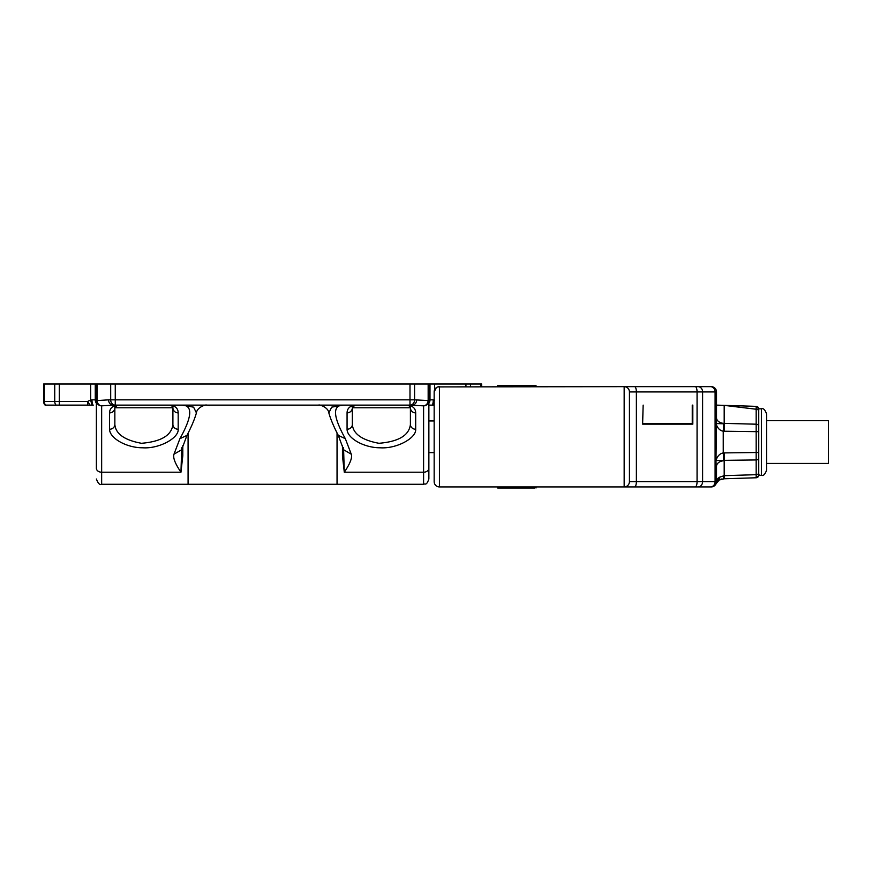 <?xml version="1.0" encoding="UTF-8"?>
<svg xmlns="http://www.w3.org/2000/svg" width="872" height="872" viewBox="0 0 872 872"><rect width="100%" height="100%" fill="white"/><g stroke="black" fill="none" stroke-linecap="round" stroke-linejoin="round"><path stroke-width="1.31" d="M434.158 392.029L434.158 481.649A5.276 5.276 -0 0 0 439.433 486.925L624.156 486.925A5.276 5.276 0 0 0 629.431 481.649L629.431 391.931A5.276 5.276 180 0 0 624.156 386.656L437.82 386.906M436.294 387.691L434.158 391.931L434.158 481.649A5.276 5.276 -0 0 0 439.433 486.925L439.433 386.656A5.276 5.276 0 0 0 434.158 391.931M434.561 400.172L433.264 399.845C433.177 403.038 432.752 404.793 431.967 405.12L434.158 405.12M431.967 405.12L428.871 405.12L431.967 405.12M43.6 401.436A5.276 5.276 0 0 0 45.104 405.12L45.617 405.12A5.276 4.567 -90 0 1 44.309 401.436L43.6 401.436L43.6 384.018L59.318 384.018L59.318 401.436L54.74 401.436A5.276 4.567 90 0 0 56.048 405.12L59.318 405.12L59.318 401.436L87.723 401.436A10.551 10.551 0 0 1 90.688 400.172L91.985 399.845A5.276 1.297 90 0 0 93.282 405.12L90.012 405.12L87.723 401.436L87.723 405.12L90.012 405.12M56.048 405.12L45.617 405.12M59.318 405.12L87.723 405.12M434.158 481.562L434.158 474.532M695.267 386.656A5.276 1.809 90 0 1 697.066 391.931L629.431 391.931A5.276 5.276 180 0 0 624.156 386.656L711.236 386.656A5.276 5.276 0 0 1 716.512 391.931L716.512 405.12L724.185 405.36L716.512 405.12L716.512 417.786L716.512 391.931L715.095 391.931L715.095 481.649L702.603 481.649L702.603 391.931A5.276 4.567 -90 0 0 698.025 386.656L710.527 386.656A5.276 4.567 90 0 1 715.095 391.931L697.066 391.931L697.066 481.649L636.375 481.649L636.375 391.931A5.276 1.809 -90 0 0 634.565 386.656L698.025 386.656M716.195 483.459L716.512 481.649A5.276 5.276 0 0 1 711.236 486.925L624.156 486.925L624.156 386.656L634.565 386.656M634.565 486.925A5.276 1.809 -90 0 0 636.375 481.649L629.431 481.649A5.276 5.276 0 0 1 624.156 486.925L624.156 486.925A5.276 5.276 0 0 0 629.431 481.649A5.276 5.276 0 0 1 624.156 486.925L710.527 486.925A5.276 4.567 90 0 0 715.095 481.649L716.512 481.649L715.977 460.569C717.373 456.067 719.803 453.527 723.237 452.95L723.771 460.383L715.977 460.558L716.512 417.786A7.913 5.603 0 0 0 724.185 423.378L724.185 405.36L756.177 406.363L756.177 431.651L758.738 431.651L758.738 426.059A2.638 1.864 180 0 0 756.177 424.195L724.185 423.378M692.815 405.12L692.248 405.12L692.815 405.12L692.815 424.13L642.62 424.13L643.154 405.12L642.62 423.596M692.248 405.12L692.248 423.596L643.154 423.596M719.792 477.115L724.185 475.687L724.185 460.754A7.913 5.603 180 0 0 716.512 466.357L716.512 481.649A7.913 5.603 0 0 1 719.792 477.115L719.215 480.014L716.108 483.677L719.792 477.115L716.206 483.415M716.108 483.677L719.215 480.014L724.185 478.772L723.749 475.687L723.171 478.804L756.177 477.769A2.638 2.638 153.5 0 0 758.738 475.131L758.738 475.066M723.684 475.687L756.177 474.684L756.177 477.769C758.738 476.199 759.588 475.022 758.738 474.27M758.738 467.915L758.738 475.142A2.638 2.638 160.3 0 1 756.177 477.769C760.613 474.357 758.051 476.559 758.738 472.82L758.738 457.299M723.771 423.759L723.237 431.193C719.814 430.615 717.394 428.087 715.977 423.574L724.174 423.781L724.174 431.237L756.177 431.651L756.177 459.947A2.638 1.864 0 0 0 758.738 458.083L758.738 430.615M758.738 409.001L758.738 416.227L758.738 409.001A2.638 2.638 0 0 0 756.177 406.363L758.738 409.001A2.638 2.638 0 0 0 756.177 406.363A2.638 2.638 0 0 1 758.738 409.001A2.638 2.638 0 0 0 756.177 406.363M758.738 426.059L758.738 416.227M758.738 438.583L758.738 431.651M758.738 458.083L758.738 462.988M724.174 431.237L723.237 431.193L723.237 452.95L724.174 452.906L724.174 460.362L756.177 459.947L756.177 474.684A2.638 1.864 180 0 0 758.738 472.82L758.738 475.131M721.863 478.957L720.632 479.306M724.185 475.687L724.185 478.772L719.215 480.014M761.376 475.316L761.376 408.815C763.294 407.965 765.049 409.72 766.652 414.102L766.652 470.041C765.049 474.423 763.294 476.177 761.376 475.316L758.738 475.316M766.652 463.446L828.4 463.446L828.4 420.696L766.652 420.696M642.62 424.13L669.674 423.596M428.871 452.623L434.158 452.623M428.871 420.958L434.158 420.958M534.689 486.925L534.689 487.982L497.672 487.982L497.672 486.925M527.865 486.925L527.865 487.982M527.865 386.656L527.865 385.598L497.672 385.598L497.672 386.656M527.865 385.598L536.018 385.598L534.689 385.598L534.689 386.656M59.318 384.018L97.086 384.018L97.086 400.586L96.378 400.586L96.378 384.018M428.871 468.275L428.871 479.011C426.266 486.336 425.176 483.219 423.596 484.287L423.596 472.21A5.276 3.935 0 0 0 428.871 468.275L428.871 384.018L481.649 384.018L481.649 386.656M337.039 432.904L337.039 484.287L188.21 484.287L188.21 432.904M90.688 384.018L90.688 400.172L91.952 405.12M428.871 394.776L428.871 436.796M428.871 479.011L428.871 466.651M428.871 384.018L97.086 384.018M108.575 399.845A5.276 4.567 90 0 0 113.142 405.12L101.653 405.851A5.276 4.556 -97.3 0 1 97.086 400.586L108.575 399.845L409.993 399.845L409.993 405.12L423.596 405.851A5.276 5.265 -0 0 0 428.871 400.586L414.571 399.845A5.276 4.567 90 0 1 409.993 405.12L115.257 405.12A5.276 4.567 -90 0 1 110.69 399.845L110.69 384.018M343.492 447.761L343.612 449.745L351.274 454.203C352.441 457.68 350.108 463.675 344.287 472.21L423.596 472.21L423.596 405.851C426.266 405.436 427.792 403.682 428.163 400.586L428.163 384.018M351.274 454.203L345.345 438.692C333.05 416.554 332.308 405.36 343.132 405.12L354.991 405.12C349.781 405.96 347.143 408.543 347.067 412.892A5.276 5.123 180 0 0 352.343 407.769L354.991 405.12M415.682 429.253C416.5 438.006 396.684 448.993 380.018 447.783C364.104 447.816 347.045 438.256 347.067 429.253A5.276 4.796 0 0 0 352.343 424.468L352.343 407.769A2.638 2.638 0 0 1 352.495 406.886A2.638 2.638 0 0 0 352.343 407.769L352.343 424.468C353.149 433.875 362.022 440.153 378.96 443.292C398.646 441.646 409.121 435.368 410.407 424.468A5.276 4.796 0 0 0 415.682 429.253L415.682 412.892C415.606 408.543 412.968 405.96 407.769 405.12L410.069 406.483L410.407 407.769L410.407 424.468L410.407 407.769L352.353 407.769M416.674 399.845A5.276 4.567 -90 0 1 412.107 405.12L407.769 405.12A2.638 2.638 -90 0 1 409.666 405.938A2.638 2.638 -90 0 0 407.769 405.12L410.069 406.483M328.842 412.957L331.643 407.17L343.132 405.12L319.25 405.12M196.571 405.12L200.233 405.12M206.511 405.12L318.672 405.12C318.912 404.325 328.363 407.17 328.831 412.914C330.662 419.29 333.812 426.779 338.292 435.39L345.345 438.692M320.024 405.12L328.624 405.12M172.787 406.995A2.638 2.638 -90 0 1 172.907 407.769A5.276 5.123 180 0 0 178.182 412.892C178.117 408.543 175.479 405.96 170.269 405.12L186.597 405.12M203.83 405.12L205.738 405.12M96.378 400.586L96.378 468.275L96.378 400.586A5.276 5.265 180 0 0 101.653 405.851L101.653 472.21L180.962 472.21C175.141 463.675 172.809 457.68 173.975 454.203L179.915 438.692C192.211 416.554 192.941 405.36 182.117 405.12L193.617 407.17L196.418 412.914C196.919 407.257 206.054 404.346 206.588 405.12L206.413 405.12M115.257 384.018L115.257 405.12L113.142 405.12L117.491 405.12C112.281 405.96 109.643 408.543 109.567 412.892A5.276 5.123 180 0 0 114.853 407.769L117.491 405.12M96.378 390.285L96.378 391.43M96.378 392.563L96.378 393.664M178.182 429.253C179 438.006 159.184 448.993 142.518 447.783C126.604 447.816 109.545 438.256 109.567 429.253A5.276 4.796 0 0 0 114.853 424.468L114.853 407.769A2.638 2.638 0 0 1 115.006 406.886A2.638 2.638 0 0 0 114.853 407.769L114.853 424.468C115.649 433.875 124.522 440.153 141.46 443.292C161.146 441.646 171.62 435.368 172.907 424.468A5.276 4.796 0 0 0 178.182 429.253L178.182 412.892M179.915 438.692L186.957 435.39C191.437 426.779 194.598 419.29 196.418 412.914L196.407 412.968M173.975 454.203L181.638 449.756L181.758 447.761M182.804 445.69L182.804 455.74L180.962 472.21L181.638 449.745L186.957 435.39M96.378 466.727L96.378 468.275A5.276 3.935 180 0 0 101.653 472.21L101.653 484.287L188.08 484.287L188.08 433.177M170.269 405.12L172.58 406.483L170.269 405.12A2.638 2.638 -90 0 1 171.915 405.698M172.58 406.483L172.907 424.468L172.907 407.769L114.853 407.769M338.292 435.39L343.612 449.756L344.287 472.21L342.456 455.827L342.456 445.69M423.596 484.287L337.17 484.287L337.17 433.177M415.682 412.892A5.276 5.123 180 0 1 410.407 407.769A2.638 2.638 -90 0 0 410.374 407.388A2.638 2.638 -90 0 1 410.407 407.769M434.158 401.785L433.308 405.12M698.025 486.925A5.276 4.567 -90 0 0 702.603 481.649L697.066 481.649A5.276 1.809 90 0 1 695.267 486.925M758.738 452.492L724.174 452.906M758.738 411.094A2.638 1.864 180 0 0 756.177 409.23L724.185 405.36L756.144 409.23M429.994 384.018L429.994 399.845L428.871 399.845M434.561 389.893L434.561 384.018M433.264 399.845L429.994 399.845A5.276 4.567 90 0 1 428.871 403.3M465.942 384.018L465.942 386.656M470.509 386.656L470.509 384.018M480.941 384.018L480.941 386.656M96.378 399.845L95.266 399.845L95.266 384.018M96.378 403.3A5.276 4.567 -90 0 1 95.266 399.845L91.985 399.845M54.74 384.018L54.74 401.436L44.309 401.436L44.309 384.018M347.067 429.253L347.067 412.892M414.571 384.018L414.571 399.845L409.993 399.845L409.993 384.018M109.567 429.253L109.567 412.892M761.376 408.815L758.738 408.815M536.018 486.925L536.018 487.982M536.018 386.656L536.018 385.598M182.117 405.12L192.832 405.12M193.377 405.12L200.277 405.12M206.577 405.12L209.367 405.491M101.653 484.287C99.899 485.301 98.144 483.546 96.378 479.011"/></g></svg>
